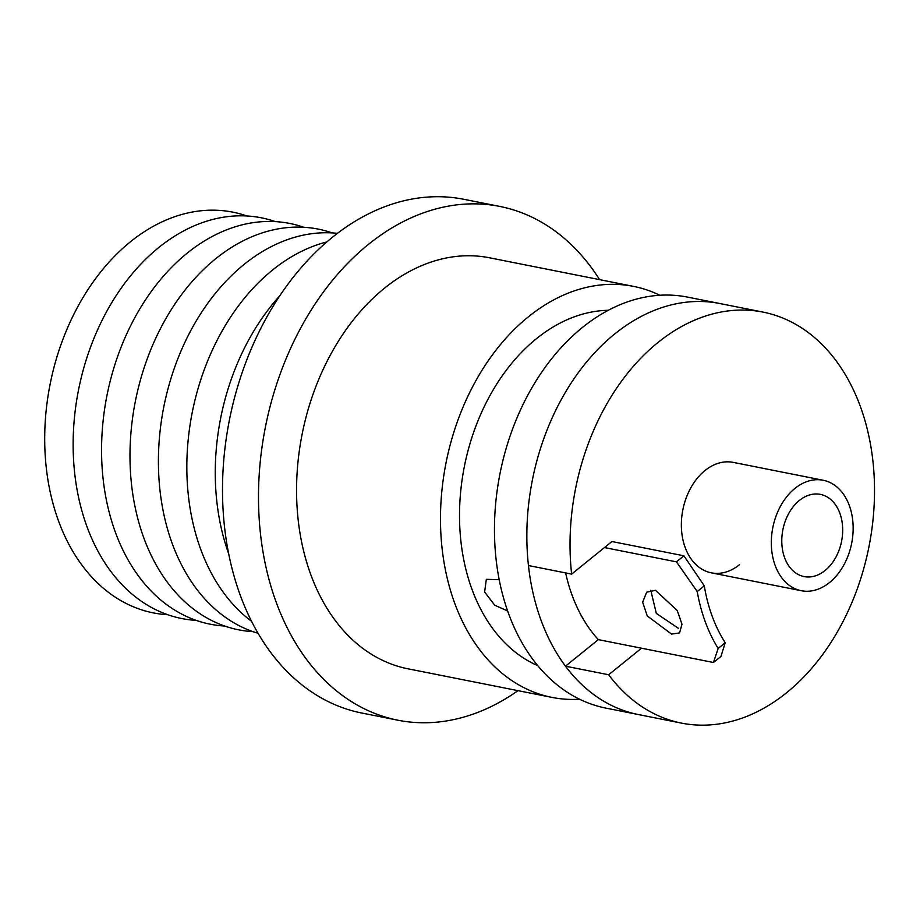 <?xml version="1.0" encoding="UTF-8"?>
<svg xmlns="http://www.w3.org/2000/svg" width="920" height="920" viewBox="0 0 920 920"><rect width="100%" height="100%" fill="white"/><g stroke="black" fill="none" stroke-linecap="round" stroke-linejoin="round"><path stroke-width="1.38" d="M739.577 564.65A56.304 40.193 -78.8 0 1 711.309 572.838A56.304 40.193 -78.8 0 1 681.501 529.414A56.304 40.193 -78.8 0 1 704.961 470.568A56.304 40.193 -78.8 0 1 733.24 462.38L823.193 480.251A56.304 40.193 -78.8 0 1 853.012 523.664A56.304 40.193 -78.8 0 1 829.541 582.521A56.304 40.193 -78.8 0 1 801.262 590.709A56.304 40.193 -78.8 0 1 771.454 547.285A56.304 40.193 -78.8 0 1 794.926 488.428A56.304 40.193 -78.8 0 1 823.193 480.251M641.505 648.209L608.66 674.762A209.518 149.546 101.2 0 0 681.467 723.108A209.518 149.546 101.2 0 0 786.681 692.656A209.518 149.546 101.2 0 0 874 473.685A209.518 149.546 101.2 0 0 763.082 312.11A209.518 149.546 101.2 0 0 657.869 342.573A209.518 149.546 101.2 0 0 571.63 574.115L611.938 541.523L683.905 555.806L676.442 561.855L604.474 547.561M608.66 674.762L565.478 666.183A209.518 149.546 101.2 0 0 638.284 714.541A209.518 149.546 -78.8 0 1 527.367 552.966A209.518 149.546 -78.8 0 1 614.686 333.994A209.518 149.546 -78.8 0 1 719.9 303.531A209.518 149.546 101.2 0 0 614.686 333.994A209.518 149.546 101.2 0 0 528.448 565.535L571.63 574.115M565.478 666.183L598.322 639.63L713.471 662.504L718.152 648.439A162.368 115.897 -78.8 0 1 697.222 591.548L676.442 561.855M650.785 590.283L656.305 613.398L678.581 628.429M671.588 634.087L647.255 615.952L642.654 602.186L646.668 592.181L655.488 590.33L677.246 610.535L681.973 624.208L679.581 632.903L671.588 634.087M697.222 591.548L704.294 585.833L683.905 555.806M718.152 648.439L725.224 642.723A151.892 108.422 -78.8 0 1 704.294 585.833M713.471 662.504L720.935 656.455L725.224 642.723M825.113 570.48A41.906 29.912 -78.8 0 1 804.068 576.575A41.906 29.912 -78.8 0 1 781.885 544.26A41.906 29.912 -78.8 0 1 799.353 500.468A41.906 29.912 -78.8 0 1 820.387 494.373A41.906 29.912 -78.8 0 1 842.582 526.688A41.906 29.912 -78.8 0 1 825.113 570.48M498.513 579.692L486.335 579.312L484.621 591.985L494.741 605.222L507.61 610.96M598.322 639.63A162.368 115.897 -78.8 0 1 565.627 572.918M763.082 312.11L687.516 297.103A209.518 149.546 101.2 0 0 582.303 327.566A209.518 149.546 101.2 0 0 494.983 546.537A209.518 149.546 101.2 0 0 605.9 708.112L681.467 723.108M608.293 310.293A183.321 130.847 101.2 0 0 536.383 338.732A183.321 130.847 101.2 0 0 459.517 516.534A183.321 130.847 101.2 0 0 537.728 665.654M167.762 614.732A204.274 145.797 -78.8 0 1 46 465.152A204.274 145.797 -78.8 0 1 130.352 241.868A204.274 145.797 -78.8 0 1 246.939 215.993M659.835 295.251A209.518 149.546 101.2 0 0 633.546 286.385A209.518 149.546 101.2 0 0 528.333 316.848A209.518 149.546 101.2 0 0 441.002 535.819A209.518 149.546 101.2 0 0 551.931 697.394A209.518 149.546 101.2 0 0 579.611 699.234M633.546 286.385L489.612 257.807A209.518 149.546 101.2 0 0 384.399 288.27A209.518 149.546 101.2 0 0 297.079 507.23A209.518 149.546 101.2 0 0 407.997 668.806L551.931 697.394M196.19 620.379A204.274 145.797 -78.8 0 1 74.428 470.798A204.274 145.797 -78.8 0 1 158.78 247.514A204.274 145.797 -78.8 0 1 275.367 221.628M517.995 690.655A261.889 186.921 -78.8 0 1 397.785 720.188A261.889 186.921 -78.8 0 1 259.141 518.213A261.889 186.921 -78.8 0 1 368.299 244.501A261.889 186.921 -78.8 0 1 499.813 206.425A261.889 186.921 -78.8 0 1 599.621 279.645M499.813 206.425L463.829 199.283A261.889 186.921 101.2 0 0 332.315 237.36A261.889 186.921 101.2 0 0 223.157 511.072A261.889 186.921 101.2 0 0 361.813 713.034L397.785 720.188M224.618 626.025A204.274 145.797 -78.8 0 1 102.856 476.445A204.274 145.797 -78.8 0 1 187.197 253.161A204.274 145.797 -78.8 0 1 303.796 227.274M253.046 631.66A204.274 145.797 -78.8 0 1 131.284 482.091A204.274 145.797 -78.8 0 1 215.625 258.808A204.274 145.797 -78.8 0 1 332.223 232.921M326.83 241.937A204.274 145.797 101.2 0 0 272.481 270.101A204.274 145.797 101.2 0 0 187.323 450.697A204.274 145.797 101.2 0 0 251.505 621.264M258.014 633.259A204.274 145.797 -78.8 0 1 172.339 543.858A204.274 145.797 -78.8 0 1 244.053 264.454A204.274 145.797 -78.8 0 1 337.433 233.346M279.864 295.711A204.274 145.797 101.2 0 0 228.643 553.644M801.262 590.709L711.298 572.838"/></g></svg>
